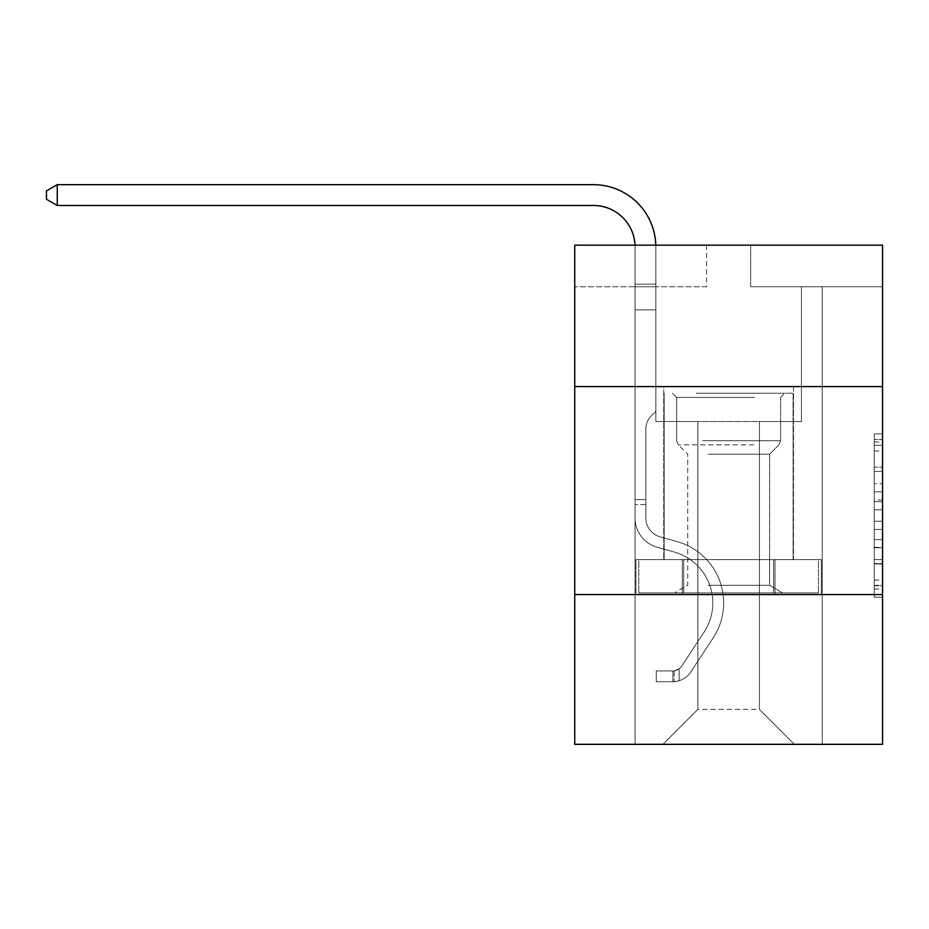 <?xml version="1.0" encoding="UTF-8"?>
<svg xmlns="http://www.w3.org/2000/svg" width="929" height="929" viewBox="0 0 929 929"><rect width="100%" height="100%" fill="white"/><g stroke="black" fill="none" stroke-linecap="round" stroke-linejoin="round"><path stroke-width="0.7" stroke-dasharray="4.64 3.48" d="M874.235 483.695L874.235 509.824L882.55 509.824L882.55 589.032L882.55 442.041L882.55 509.824L874.235 509.824L874.235 439.591L874.235 597.196L874.235 433.878L874.235 585.769L882.55 585.769L874.235 585.769L882.55 585.769L874.235 585.769L874.235 559.641L874.235 597.196L882.55 597.196L882.55 433.878L882.55 585.363L882.55 521.25L874.235 521.25L882.55 521.25L882.55 559.641L882.55 445.316L874.235 445.316L882.55 445.316L882.55 597.196L882.55 442.041L882.55 597.196L874.235 597.196L874.235 433.878L882.55 433.878L882.55 442.041L882.55 433.878L882.55 442.041L882.55 433.878L882.55 439.591L882.55 433.878L874.235 433.878L874.235 445.316L882.55 445.316L874.235 445.316L874.235 483.695L882.55 483.695M793.529 386.592L793.529 559.63L663.747 559.63L793.529 559.63L663.747 559.63L793.529 559.63L793.529 386.592L663.747 386.592L663.747 559.63L663.747 386.592L793.529 386.592M882.55 386.592L574.737 386.592L574.737 245.163L882.55 245.163L750.69 245.163L882.55 245.163L882.55 386.592L574.737 386.592L882.55 386.592L882.55 744.326L574.737 744.326L574.737 594.572L882.55 594.572L574.737 594.572L574.737 386.592M882.55 500.023L882.55 491.859L882.55 500.023L874.235 500.023L874.235 467.159L874.235 563.926L874.235 539.633L882.55 539.633L874.235 539.633L874.235 597.196L882.55 597.196L874.235 597.196L882.55 597.196L874.235 597.196L874.235 433.878L882.55 433.878L874.235 433.878L882.55 433.878L874.235 433.878L874.235 500.023L882.55 500.023M882.55 286.759L882.55 245.163L882.55 286.759L750.69 286.759L882.55 286.759M759.423 421.534L759.423 709.384L794.365 744.326L822.235 744.326L822.235 286.759L801.437 286.759L822.235 286.759L801.437 286.759L822.235 286.759L801.437 286.759L822.235 286.759L801.437 286.759L822.235 286.759L801.437 286.759L822.235 286.759L801.437 286.759L822.235 286.759L801.437 286.759L822.235 286.759L801.437 286.759L822.235 286.759L801.437 286.759L822.235 286.759L801.437 286.759L822.235 286.759L801.437 286.759L822.235 286.759L801.437 286.759L822.235 286.759L801.437 286.759L822.235 286.759L801.437 286.759L822.235 286.759L822.235 744.326L822.235 286.759L822.235 744.326L822.235 286.759L822.235 744.326L822.235 286.759L822.235 744.326L822.235 286.759L822.235 744.326L822.235 286.759L822.235 744.326L822.235 286.759L822.235 744.326L822.235 286.759L822.235 744.326L822.235 286.759L822.235 744.326L822.235 286.759L822.235 744.326L822.235 286.759L822.235 744.326L822.235 286.759L822.235 744.326L822.235 286.759L822.235 744.326L822.235 286.759L822.235 744.326L662.923 744.326L794.365 744.326L759.423 709.384L794.365 744.326L759.423 709.384L794.365 744.326L759.423 709.384L794.365 744.326L759.423 709.384L794.365 744.326L759.423 709.384L794.365 744.326L759.423 709.384L794.365 744.326L759.423 709.384L794.365 744.326L759.423 709.384L794.365 744.326L759.423 709.384L794.365 744.326L759.423 709.384L794.365 744.326L759.423 709.384L794.365 744.326L759.423 709.384L794.365 744.326L759.423 709.384L794.365 744.326L759.423 709.384L697.865 709.384L697.865 421.534L697.865 709.384L697.865 421.534L697.865 709.384L662.923 744.326L697.865 709.384L662.923 744.326L697.865 709.384L697.865 421.534L759.423 421.534L759.423 709.384L794.365 744.326L759.423 709.384L759.423 421.534L759.423 709.384L759.423 421.534L759.423 709.384L759.423 421.534L759.423 709.384L759.423 421.534L759.423 709.384L759.423 421.534L759.423 709.384L759.423 421.534L759.423 709.384L759.423 421.534L759.423 709.384L759.423 421.534L759.423 709.384L759.423 421.534L759.423 709.384L759.423 421.534L759.423 709.384L759.423 421.534L759.423 709.384L759.423 421.534L759.423 709.384L759.423 421.534L759.423 709.384L759.423 421.534L655.851 421.534L655.851 286.759L635.053 286.759L635.053 744.326L662.923 744.326L635.053 744.326L662.923 744.326L635.053 744.326L662.923 744.326L635.053 744.326L662.923 744.326L635.053 744.326L662.923 744.326L635.053 744.326L662.923 744.326L635.053 744.326L662.923 744.326L635.053 744.326L662.923 744.326L635.053 744.326L662.923 744.326L635.053 744.326L662.923 744.326L635.053 744.326L662.923 744.326L635.053 744.326L662.923 744.326L635.053 744.326L662.923 744.326L635.053 744.326L662.923 744.326L635.053 744.326L635.053 286.759L635.053 744.326L635.053 286.759L635.053 744.326L635.053 286.759L635.053 744.326L635.053 286.759L635.053 744.326L635.053 286.759L635.053 744.326L635.053 286.759L635.053 744.326L635.053 286.759L635.053 744.326L635.053 286.759L635.053 744.326L635.053 286.759L635.053 744.326L635.053 286.759L635.053 744.326L635.053 286.759L635.053 744.326L635.053 286.759L635.053 744.326L635.053 286.759L635.053 744.326L635.053 286.759L655.851 286.759L635.053 286.759L655.851 286.759L635.053 286.759L655.851 286.759L635.053 286.759L655.851 286.759L635.053 286.759L655.851 286.759L635.053 286.759L655.851 286.759L635.053 286.759L655.851 286.759L635.053 286.759L655.851 286.759L635.053 286.759L655.851 286.759L635.053 286.759L655.851 286.759L635.053 286.759L655.851 286.759L635.053 286.759L655.851 286.759L635.053 286.759L655.851 286.759L635.053 286.759L655.851 286.759L655.851 421.534L655.851 286.759L655.851 421.534L655.851 286.759L655.851 421.534L655.851 286.759L655.851 421.534L655.851 286.759L655.851 421.534L655.851 286.759L655.851 421.534L655.851 286.759L655.851 421.534L655.851 286.759L655.851 421.534L655.851 286.759L655.851 421.534L655.851 286.759L655.851 421.534L655.851 286.759L655.851 421.534L655.851 286.759L655.851 421.534L655.851 286.759L655.851 421.534L655.851 286.759L655.851 421.534L697.865 421.534L655.851 421.534L697.865 421.534L655.851 421.534L697.865 421.534L655.851 421.534L697.865 421.534L655.851 421.534L697.865 421.534L655.851 421.534L697.865 421.534L655.851 421.534L697.865 421.534L655.851 421.534L697.865 421.534L655.851 421.534L697.865 421.534L655.851 421.534L697.865 421.534L655.851 421.534L697.865 421.534L655.851 421.534L697.865 421.534L655.851 421.534L697.865 421.534L655.851 421.534L697.865 421.534L697.865 709.384L662.923 744.326L697.865 709.384L697.865 421.534L697.865 709.384L662.923 744.326L697.865 709.384L697.865 421.534L697.865 709.384L662.923 744.326L697.865 709.384L697.865 421.534L697.865 709.384L662.923 744.326L697.865 709.384L697.865 421.534L697.865 709.384L662.923 744.326L697.865 709.384L697.865 421.534L697.865 709.384L662.923 744.326L697.865 709.384L697.865 421.534L697.865 709.384L662.923 744.326L697.865 709.384L697.865 421.534L697.865 709.384L662.923 744.326L697.865 709.384L697.865 421.534L697.865 709.384L662.923 744.326L697.865 709.384L697.865 421.534L697.865 709.384L662.923 744.326L697.865 709.384L697.865 421.534L697.865 709.384L662.923 744.326L697.865 709.384L697.865 421.534L697.865 709.384L662.923 744.326L697.865 709.384L697.865 421.534L697.865 709.384L662.923 744.326L697.865 709.384L759.423 709.384L759.423 421.534L801.437 421.534L759.423 421.534M706.597 286.759L574.737 286.759L706.597 286.759L706.597 245.163L574.737 245.163L706.597 245.163L706.597 286.759M574.737 286.759L574.737 245.163L574.737 286.759M750.69 286.759L750.69 245.163L750.69 286.759M801.437 286.759L801.437 421.534L801.437 286.759M682.292 594.572L821.341 594.572L635.935 594.572L682.292 594.572L682.292 559.63L635.935 559.63L821.341 559.63L682.292 559.63L682.292 594.572L682.292 559.63L774.995 559.63L774.995 594.572L821.341 594.572L774.995 594.572L774.995 559.63L821.341 559.63L821.341 594.572L821.341 559.63L635.935 559.63L635.935 594.572L635.935 559.63L682.292 559.63L682.292 594.572M574.737 594.572L882.55 594.572M874.235 509.824L882.55 509.824L874.235 509.824M874.235 439.591L874.235 433.878L874.235 439.591L882.55 439.591L874.235 439.591M874.235 563.52L874.235 529.425L874.235 563.52L882.55 563.52L874.235 563.52M874.235 529.425L874.235 521.25L882.55 521.25L874.235 521.25L874.235 529.425L882.55 529.425L874.235 529.425M874.235 467.159L874.235 445.316L874.235 467.159L882.55 467.159L874.235 467.159M874.235 433.878L882.55 433.878L874.235 433.878L874.235 442.041L874.235 433.878L882.55 433.878M874.235 597.196L882.55 597.196L874.235 597.196L874.235 589.032L874.235 597.196M774.995 559.63L774.995 594.572L774.995 559.63M655.816 245.163A62.394 62.394 0 0 1 655.851 247.068A62.394 62.394 0 0 0 593.445 184.674A62.394 62.394 0 0 1 655.851 247.068A62.394 62.394 0 0 0 593.445 184.674A62.394 62.394 0 0 1 655.851 247.068A62.394 62.394 0 0 0 593.445 184.674A62.394 62.394 0 0 1 655.851 247.068A62.394 62.394 0 0 0 593.445 184.674A62.394 62.394 0 0 1 655.851 247.068A62.394 62.394 0 0 0 593.445 184.674A62.394 62.394 0 0 1 655.851 247.068A62.394 62.394 0 0 0 593.445 184.674A62.394 62.394 0 0 1 655.851 247.068A62.394 62.394 0 0 0 593.445 184.674L57.261 184.674L46.45 190.921L57.261 184.674L46.45 190.921L57.261 184.674L593.445 184.674A62.394 62.394 0 0 1 655.851 247.068L655.851 411.384L651.159 416.064A18.081 18.081 0 0 0 645.864 428.85L645.864 518.045L645.864 428.85A18.081 18.081 0 0 1 651.159 416.064L655.851 411.384L655.851 284.146L655.851 411.384L651.159 416.064A18.081 18.081 0 0 0 645.864 428.85L645.864 518.045L645.864 428.85A18.081 18.081 0 0 1 651.159 416.064L655.851 411.384L655.851 284.146L655.851 411.384L651.159 416.064A18.081 18.081 0 0 0 645.864 428.85L645.864 518.045L645.864 428.85A18.081 18.081 0 0 1 651.159 416.064L655.851 411.384L655.851 309.88L655.851 411.384L651.159 416.064A18.081 18.081 0 0 0 645.864 428.85L645.864 518.045L645.864 428.85A18.081 18.081 0 0 1 651.159 416.064L655.851 411.384L655.851 309.88L655.851 411.384L651.159 416.064A18.081 18.081 0 0 0 645.864 428.85L645.864 518.045L645.864 428.85A18.081 18.081 0 0 1 651.159 416.064L655.851 411.384L655.851 309.88L655.851 411.384L651.159 416.064A18.081 18.081 0 0 0 645.864 428.85L645.864 518.045L645.864 428.85A18.081 18.081 0 0 1 651.159 416.064L655.851 411.384L655.851 309.88L655.851 411.384L651.159 416.064A18.081 18.081 0 0 0 645.864 428.85L645.864 518.045L645.864 428.85A18.081 18.081 0 0 1 651.159 416.064L655.851 411.384L655.851 309.88L655.851 411.384L651.159 416.064A18.081 18.081 0 0 0 645.864 428.85L645.864 518.045A19.555 19.555 0 0 0 660.159 536.881A19.555 19.555 0 0 1 645.864 518.045A19.555 19.555 0 0 0 660.159 536.881A19.555 19.555 0 0 1 645.864 518.045L645.864 428.85A18.081 18.081 0 0 1 651.159 416.064L655.851 411.384L655.851 309.88L655.851 411.384L651.159 416.064L655.851 411.384L655.851 309.88L655.851 411.384L655.851 309.88L635.053 309.88L635.053 518.045A30.367 30.367 0 0 0 657.256 547.297A30.367 30.367 0 0 1 635.053 518.045A30.367 30.367 0 0 0 657.256 547.297A30.367 30.367 0 0 1 635.053 518.045L635.053 499.57L645.864 499.57L635.053 499.57L635.053 518.045A30.367 30.367 0 0 0 657.256 547.297A30.367 30.367 0 0 1 635.053 518.045L635.053 499.57L635.053 518.045A30.367 30.367 0 0 0 657.256 547.297A30.367 30.367 0 0 1 635.053 518.045A30.367 30.367 0 0 0 657.256 547.297A30.367 30.367 0 0 1 635.053 518.045L635.053 499.57L645.864 499.57L635.053 499.57L635.053 518.045A30.367 30.367 0 0 0 657.256 547.297A30.367 30.367 0 0 1 635.053 518.045L635.053 499.57L635.053 518.045A30.367 30.367 0 0 0 657.256 547.297A30.367 30.367 0 0 1 635.053 518.045A30.367 30.367 0 0 0 657.256 547.297A30.367 30.367 0 0 1 635.053 518.045L635.053 499.57L645.864 499.57L635.053 499.57L635.053 518.045A30.367 30.367 0 0 0 657.256 547.297A30.367 30.367 0 0 1 635.053 518.045L635.053 499.57L635.053 518.045A30.367 30.367 0 0 0 657.256 547.297A30.367 30.367 0 0 1 635.053 518.045A30.367 30.367 0 0 0 657.256 547.297A30.367 30.367 0 0 1 635.053 518.045L635.053 499.57L645.864 499.57L635.053 499.57L645.864 499.57L635.053 499.57L645.864 499.57L645.864 518.045A19.555 19.555 0 0 0 660.159 536.881A19.555 19.555 0 0 1 645.864 518.045L645.864 499.57L645.864 518.045A19.555 19.555 0 0 0 660.159 536.881A19.555 19.555 0 0 1 645.864 518.045A19.555 19.555 0 0 0 660.159 536.881A19.555 19.555 0 0 1 645.864 518.045L645.864 499.57L645.864 518.045A19.555 19.555 0 0 0 660.159 536.881A19.555 19.555 0 0 1 645.864 518.045L645.864 499.57L645.864 518.045A19.555 19.555 0 0 0 660.159 536.881A19.555 19.555 0 0 1 645.864 518.045A19.555 19.555 0 0 0 660.159 536.881A19.555 19.555 0 0 1 645.864 518.045L645.864 499.57L645.864 518.045A19.555 19.555 0 0 0 660.159 536.881A19.555 19.555 0 0 1 645.864 518.045L645.864 499.57L645.864 518.045A19.555 19.555 0 0 0 660.159 536.881A19.555 19.555 0 0 1 645.864 518.045A19.555 19.555 0 0 0 660.159 536.881A19.555 19.555 0 0 1 645.864 518.045L645.864 499.57L645.864 518.045A19.555 19.555 0 0 0 660.159 536.881A19.555 19.555 0 0 1 645.864 518.045L645.864 499.57L645.864 518.045A19.555 19.555 0 0 0 660.159 536.881A19.555 19.555 0 0 1 645.864 518.045A19.555 19.555 0 0 0 660.159 536.881A19.555 19.555 0 0 1 645.864 518.045L645.864 499.57L645.864 518.045A19.555 19.555 0 0 0 660.159 536.881L677.09 541.595L660.159 536.881A19.555 19.555 0 0 1 645.864 518.045A19.555 19.555 0 0 0 660.159 536.881L677.09 541.595L660.159 536.881A19.555 19.555 0 0 1 645.864 518.045A19.555 19.555 0 0 0 660.159 536.881L677.09 541.595L660.159 536.881A19.555 19.555 0 0 1 645.864 518.045L645.864 499.57L645.864 518.045A19.555 19.555 0 0 0 660.159 536.881L677.09 541.595L660.159 536.881A19.555 19.555 0 0 1 645.864 518.045A19.555 19.555 0 0 0 660.159 536.881L677.09 541.595L660.159 536.881A19.555 19.555 0 0 1 645.864 518.045A19.555 19.555 0 0 0 660.159 536.881L677.09 541.595L660.159 536.881A19.555 19.555 0 0 1 645.864 518.045L645.864 499.57L645.864 518.045A19.555 19.555 0 0 0 660.159 536.881L677.09 541.595L660.159 536.881A19.555 19.555 0 0 1 645.864 518.045A19.555 19.555 0 0 0 660.159 536.881L677.09 541.595L660.159 536.881A19.555 19.555 0 0 1 645.864 518.045A19.555 19.555 0 0 0 660.159 536.881L677.09 541.595L660.159 536.881A19.555 19.555 0 0 1 645.864 518.045L645.864 499.57L645.864 518.045A19.555 19.555 0 0 0 660.159 536.881L677.09 541.595A63.648 63.648 0 0 1 713.217 637.817A63.648 63.648 0 0 0 677.09 541.595L660.159 536.881L677.09 541.595A63.648 63.648 0 0 1 713.217 637.817A63.648 63.648 0 0 0 677.09 541.595A63.648 63.648 0 0 1 713.217 637.817A63.648 63.648 0 0 0 677.09 541.595L660.159 536.881L677.09 541.595A63.648 63.648 0 0 1 713.217 637.817A63.648 63.648 0 0 0 677.09 541.595L660.159 536.881A19.555 19.555 0 0 1 645.864 518.045A19.555 19.555 0 0 0 660.159 536.881L677.09 541.595A63.648 63.648 0 0 1 713.217 637.817A63.648 63.648 0 0 0 677.09 541.595A63.648 63.648 0 0 1 713.217 637.817A63.648 63.648 0 0 0 677.09 541.595L660.159 536.881L677.09 541.595A63.648 63.648 0 0 1 713.217 637.817A63.648 63.648 0 0 0 677.09 541.595L660.159 536.881L677.09 541.595A63.648 63.648 0 0 1 713.217 637.817A63.648 63.648 0 0 0 677.09 541.595A63.648 63.648 0 0 1 713.217 637.817A63.648 63.648 0 0 0 677.09 541.595L660.159 536.881A19.555 19.555 0 0 1 645.864 518.045A19.555 19.555 0 0 0 660.159 536.881L677.09 541.595A63.648 63.648 0 0 1 713.217 637.817A63.648 63.648 0 0 0 677.09 541.595L660.159 536.881L677.09 541.595A63.648 63.648 0 0 1 713.217 637.817A63.648 63.648 0 0 0 677.09 541.595A63.648 63.648 0 0 1 713.217 637.817A63.648 63.648 0 0 0 677.09 541.595L660.159 536.881L677.09 541.595A63.648 63.648 0 0 1 713.217 637.817A63.648 63.648 0 0 0 677.09 541.595L660.159 536.881A19.555 19.555 0 0 1 645.864 518.045L645.864 499.57L645.864 518.045A19.555 19.555 0 0 0 660.159 536.881L677.09 541.595A63.648 63.648 0 0 1 713.217 637.817A63.648 63.648 0 0 0 677.09 541.595A63.648 63.648 0 0 1 713.217 637.817L690.921 671.806L713.217 637.817A63.648 63.648 0 0 0 677.09 541.595A63.648 63.648 0 0 1 713.217 637.817L690.921 671.806L713.217 637.817A63.648 63.648 0 0 0 677.09 541.595L660.159 536.881L677.09 541.595A63.648 63.648 0 0 1 713.217 637.817L690.921 671.806L713.217 637.817A63.648 63.648 0 0 0 677.09 541.595A63.648 63.648 0 0 1 713.217 637.817L690.921 671.806L713.217 637.817A63.648 63.648 0 0 0 677.09 541.595A63.648 63.648 0 0 1 713.217 637.817L690.921 671.806L713.217 637.817A63.648 63.648 0 0 0 677.09 541.595L660.159 536.881L677.09 541.595A63.648 63.648 0 0 1 713.217 637.817L690.921 671.806L713.217 637.817A63.648 63.648 0 0 0 677.09 541.595A63.648 63.648 0 0 1 713.217 637.817L690.921 671.806L713.217 637.817A63.648 63.648 0 0 0 677.09 541.595A63.648 63.648 0 0 1 713.217 637.817L690.921 671.806L713.217 637.817A63.648 63.648 0 0 0 677.09 541.595L660.159 536.881A19.555 19.555 0 0 1 645.864 518.045A19.555 19.555 0 0 0 660.159 536.881L677.09 541.595A63.648 63.648 0 0 1 713.217 637.817L690.921 671.806A22.052 22.052 0 0 1 679.145 680.736C672.735 682.095 672.735 682.095 679.145 680.736C672.735 682.095 672.735 682.095 679.145 680.736A22.052 22.052 0 0 0 690.921 671.806L713.217 637.817A63.648 63.648 0 0 0 677.09 541.595A63.648 63.648 0 0 1 713.217 637.817L690.921 671.806A22.052 22.052 0 0 1 672.898 681.758A22.052 22.052 0 0 0 690.921 671.806A22.052 22.052 0 0 1 679.145 680.736C672.735 682.095 672.735 682.095 679.145 680.736C672.735 682.095 672.735 682.095 679.145 680.736A22.052 22.052 0 0 0 690.921 671.806L713.217 637.817L690.921 671.806A22.052 22.052 0 0 1 672.898 681.758A22.052 22.052 0 0 0 690.921 671.806A22.052 22.052 0 0 1 679.145 680.736C672.735 682.095 672.735 682.095 679.145 680.736C672.735 682.095 672.735 682.095 679.145 680.736A22.052 22.052 0 0 0 690.921 671.806L713.217 637.817L690.921 671.806A22.052 22.052 0 0 1 672.898 681.758A22.052 22.052 0 0 0 690.921 671.806A22.052 22.052 0 0 1 679.145 680.736C672.735 682.095 672.735 682.095 679.145 680.736C672.735 682.095 672.735 682.095 679.145 680.736A22.052 22.052 0 0 0 690.921 671.806L713.217 637.817A63.648 63.648 0 0 0 677.09 541.595A63.648 63.648 0 0 1 713.217 637.817L690.921 671.806A22.052 22.052 0 0 1 672.898 681.758A22.052 22.052 0 0 0 690.921 671.806A22.052 22.052 0 0 1 679.145 680.736C672.735 682.095 672.735 682.095 679.145 680.736C672.735 682.095 672.735 682.095 679.145 680.736A22.052 22.052 0 0 0 690.921 671.806L713.217 637.817L690.921 671.806A22.052 22.052 0 0 1 672.898 681.758A22.052 22.052 0 0 0 690.921 671.806A22.052 22.052 0 0 1 679.145 680.736C672.735 682.095 672.735 682.095 679.145 680.736C672.735 682.095 672.735 682.095 679.145 680.736A22.052 22.052 0 0 0 690.921 671.806L713.217 637.817L690.921 671.806A22.052 22.052 0 0 1 672.898 681.758A22.052 22.052 0 0 0 690.921 671.806A22.052 22.052 0 0 1 679.145 680.736C672.735 682.095 672.735 682.095 679.145 680.736C672.735 682.095 672.735 682.095 679.145 680.736A22.052 22.052 0 0 0 690.921 671.806L713.217 637.817A63.648 63.648 0 0 0 677.09 541.595L660.159 536.881L677.09 541.595A63.648 63.648 0 0 1 713.217 637.817L690.921 671.806A22.052 22.052 0 0 1 672.898 681.758A22.052 22.052 0 0 0 690.921 671.806A22.052 22.052 0 0 1 679.145 680.736C672.735 682.095 672.735 682.095 679.145 680.736C672.735 682.095 672.735 682.095 679.145 680.736A22.052 22.052 0 0 0 690.921 671.806L713.217 637.817L690.921 671.806A22.052 22.052 0 0 1 672.898 681.758A22.052 22.052 0 0 0 690.921 671.806A22.052 22.052 0 0 1 679.145 680.736C672.735 682.095 672.735 682.095 679.145 680.736C672.735 682.095 672.735 682.095 679.145 680.736A22.052 22.052 0 0 0 690.921 671.806L713.217 637.817L690.921 671.806A22.052 22.052 0 0 1 672.898 681.758A22.052 22.052 0 0 0 690.921 671.806A22.052 22.052 0 0 1 679.145 680.736C672.735 682.095 672.735 682.095 679.145 680.736C672.735 682.095 672.735 682.095 679.145 680.736A22.052 22.052 0 0 0 690.921 671.806L713.217 637.817A63.648 63.648 0 0 0 677.09 541.595A63.648 63.648 0 0 1 713.217 637.817L690.921 671.806A22.052 22.052 0 0 1 672.898 681.758A22.052 22.052 0 0 0 690.921 671.806A22.052 22.052 0 0 1 679.145 680.736C672.735 682.095 672.735 682.095 679.145 680.736C672.735 682.095 672.735 682.095 679.145 680.736A22.052 22.052 0 0 0 690.921 671.806L713.217 637.817L690.921 671.806A22.052 22.052 0 0 1 672.898 681.758A22.052 22.052 0 0 0 690.921 671.806A22.052 22.052 0 0 1 679.145 680.736C672.735 682.095 672.735 682.095 679.145 680.736C672.735 682.095 672.735 682.095 679.145 680.736A22.052 22.052 0 0 0 690.921 671.806L713.217 637.817L690.921 671.806A22.052 22.052 0 0 1 672.898 681.758A22.052 22.052 0 0 0 690.921 671.806A22.052 22.052 0 0 1 679.145 680.736C672.735 682.095 672.735 682.095 679.145 680.736C672.735 682.095 672.735 682.095 679.145 680.736A22.052 22.052 0 0 0 690.921 671.806L713.217 637.817A63.648 63.648 0 0 0 677.09 541.595A63.648 63.648 0 0 1 713.217 637.817L690.921 671.806A22.052 22.052 0 0 1 672.898 681.758A22.052 22.052 0 0 0 690.921 671.806A22.052 22.052 0 0 1 679.145 680.736C672.735 682.095 672.735 682.095 679.145 680.736C672.735 682.095 672.735 682.095 679.145 680.736A22.052 22.052 0 0 0 690.921 671.806L713.217 637.817L690.921 671.806A22.052 22.052 0 0 1 672.898 681.758L656.257 681.758L672.898 681.758A22.052 22.052 0 0 0 690.921 671.806L713.217 637.817A63.648 63.648 0 0 0 677.09 541.595L660.159 536.881A19.555 19.555 0 0 1 645.864 518.045L645.864 499.57L645.864 504.563L645.864 499.57L635.053 499.57L635.053 518.045A30.367 30.367 0 0 0 657.256 547.297A30.367 30.367 0 0 1 635.053 518.045L635.053 504.563L635.053 518.045A30.367 30.367 0 0 0 657.256 547.297A30.367 30.367 0 0 1 635.053 518.045A30.367 30.367 0 0 0 657.256 547.297A30.367 30.367 0 0 1 635.053 518.045A30.367 30.367 0 0 0 657.256 547.297L674.187 552.012L657.256 547.297A30.367 30.367 0 0 1 635.053 518.045A30.367 30.367 0 0 0 657.256 547.297L674.187 552.012L657.256 547.297A30.367 30.367 0 0 1 635.053 518.045A30.367 30.367 0 0 0 657.256 547.297L674.187 552.012L657.256 547.297A30.367 30.367 0 0 1 635.053 518.045A30.367 30.367 0 0 0 657.256 547.297L674.187 552.012L657.256 547.297A30.367 30.367 0 0 1 635.053 518.045A30.367 30.367 0 0 0 657.256 547.297L674.187 552.012L657.256 547.297A30.367 30.367 0 0 1 635.053 518.045A30.367 30.367 0 0 0 657.256 547.297L674.187 552.012L657.256 547.297A30.367 30.367 0 0 1 635.053 518.045A30.367 30.367 0 0 0 657.256 547.297L674.187 552.012L657.256 547.297A30.367 30.367 0 0 1 635.053 518.045A30.367 30.367 0 0 0 657.256 547.297L674.187 552.012L657.256 547.297A30.367 30.367 0 0 1 635.053 518.045A30.367 30.367 0 0 0 657.256 547.297L674.187 552.012L657.256 547.297A30.367 30.367 0 0 1 635.053 518.045A30.367 30.367 0 0 0 657.256 547.297L674.187 552.012A52.825 52.825 0 0 1 704.182 631.883A52.825 52.825 0 0 0 674.187 552.012A52.825 52.825 0 0 1 704.182 631.883A52.825 52.825 0 0 0 674.187 552.012L657.256 547.297L674.187 552.012A52.825 52.825 0 0 1 704.182 631.883A52.825 52.825 0 0 0 674.187 552.012L657.256 547.297L674.187 552.012A52.825 52.825 0 0 1 704.182 631.883A52.825 52.825 0 0 0 674.187 552.012A52.825 52.825 0 0 1 704.182 631.883A52.825 52.825 0 0 0 674.187 552.012L657.256 547.297L674.187 552.012A52.825 52.825 0 0 1 704.182 631.883A52.825 52.825 0 0 0 674.187 552.012L657.256 547.297L674.187 552.012A52.825 52.825 0 0 1 704.182 631.883A52.825 52.825 0 0 0 674.187 552.012A52.825 52.825 0 0 1 704.182 631.883A52.825 52.825 0 0 0 674.187 552.012L657.256 547.297L674.187 552.012A52.825 52.825 0 0 1 704.182 631.883A52.825 52.825 0 0 0 674.187 552.012L657.256 547.297L674.187 552.012A52.825 52.825 0 0 1 704.182 631.883A52.825 52.825 0 0 0 674.187 552.012A52.825 52.825 0 0 1 704.182 631.883A52.825 52.825 0 0 0 674.187 552.012L657.256 547.297L674.187 552.012A52.825 52.825 0 0 1 704.182 631.883A52.825 52.825 0 0 0 674.187 552.012L657.256 547.297L674.187 552.012A52.825 52.825 0 0 1 704.182 631.883A52.825 52.825 0 0 0 674.187 552.012A52.825 52.825 0 0 1 704.182 631.883A52.825 52.825 0 0 0 674.187 552.012L657.256 547.297L674.187 552.012A52.825 52.825 0 0 1 704.182 631.883L681.874 665.872L704.182 631.883A52.825 52.825 0 0 0 674.187 552.012A52.825 52.825 0 0 1 704.182 631.883L681.874 665.872L704.182 631.883A52.825 52.825 0 0 0 674.187 552.012A52.825 52.825 0 0 1 704.182 631.883L681.874 665.872L704.182 631.883A52.825 52.825 0 0 0 674.187 552.012L657.256 547.297L674.187 552.012A52.825 52.825 0 0 1 704.182 631.883L681.874 665.872L704.182 631.883A52.825 52.825 0 0 0 674.187 552.012A52.825 52.825 0 0 1 704.182 631.883L681.874 665.872L704.182 631.883A52.825 52.825 0 0 0 674.187 552.012A52.825 52.825 0 0 1 704.182 631.883L681.874 665.872L704.182 631.883A52.825 52.825 0 0 0 674.187 552.012L657.256 547.297L674.187 552.012A52.825 52.825 0 0 1 704.182 631.883L681.874 665.872L704.182 631.883A52.825 52.825 0 0 0 674.187 552.012A52.825 52.825 0 0 1 704.182 631.883L681.874 665.872L704.182 631.883A52.825 52.825 0 0 0 674.187 552.012A52.825 52.825 0 0 1 704.182 631.883L681.874 665.872A11.229 11.229 0 0 1 679.145 668.764C672.84 671.655 672.84 671.655 679.145 668.764C672.84 671.655 672.84 671.655 679.145 668.764A11.229 11.229 0 0 0 681.874 665.872L704.182 631.883A52.825 52.825 0 0 0 674.187 552.012L657.256 547.297L674.187 552.012A52.825 52.825 0 0 1 704.182 631.883L681.874 665.872A11.229 11.229 0 0 1 672.898 670.935A11.229 11.229 0 0 0 681.874 665.872A11.229 11.229 0 0 1 679.145 668.764C672.84 671.655 672.84 671.655 679.145 668.764C672.84 671.655 672.84 671.655 679.145 668.764A11.229 11.229 0 0 0 681.874 665.872L704.182 631.883L681.874 665.872A11.229 11.229 0 0 1 672.898 670.935A11.229 11.229 0 0 0 681.874 665.872A11.229 11.229 0 0 1 679.145 668.764C672.84 671.655 672.84 671.655 679.145 668.764C672.84 671.655 672.84 671.655 679.145 668.764A11.229 11.229 0 0 0 681.874 665.872L704.182 631.883L681.874 665.872A11.229 11.229 0 0 1 672.898 670.935A11.229 11.229 0 0 0 681.874 665.872A11.229 11.229 0 0 1 679.145 668.764C672.84 671.655 672.84 671.655 679.145 668.764C672.84 671.655 672.84 671.655 679.145 668.764A11.229 11.229 0 0 0 681.874 665.872L704.182 631.883A52.825 52.825 0 0 0 674.187 552.012A52.825 52.825 0 0 1 704.182 631.883L681.874 665.872A11.229 11.229 0 0 1 672.898 670.935A11.229 11.229 0 0 0 681.874 665.872A11.229 11.229 0 0 1 679.145 668.764C672.84 671.655 672.84 671.655 679.145 668.764C672.84 671.655 672.84 671.655 679.145 668.764A11.229 11.229 0 0 0 681.874 665.872L704.182 631.883L681.874 665.872A11.229 11.229 0 0 1 672.898 670.935A11.229 11.229 0 0 0 681.874 665.872A11.229 11.229 0 0 1 679.145 668.764C672.84 671.655 672.84 671.655 679.145 668.764C672.84 671.655 672.84 671.655 679.145 668.764A11.229 11.229 0 0 0 681.874 665.872L704.182 631.883L681.874 665.872A11.229 11.229 0 0 1 672.898 670.935A11.229 11.229 0 0 0 681.874 665.872A11.229 11.229 0 0 1 679.145 668.764C672.84 671.655 672.84 671.655 679.145 668.764C672.84 671.655 672.84 671.655 679.145 668.764A11.229 11.229 0 0 0 681.874 665.872L704.182 631.883A52.825 52.825 0 0 0 674.187 552.012A52.825 52.825 0 0 1 704.182 631.883L681.874 665.872A11.229 11.229 0 0 1 672.898 670.935A11.229 11.229 0 0 0 681.874 665.872A11.229 11.229 0 0 1 679.145 668.764C672.84 671.655 672.84 671.655 679.145 668.764C672.84 671.655 672.84 671.655 679.145 668.764A11.229 11.229 0 0 0 681.874 665.872L704.182 631.883L681.874 665.872A11.229 11.229 0 0 1 672.898 670.935A11.229 11.229 0 0 0 681.874 665.872A11.229 11.229 0 0 1 679.145 668.764C672.84 671.655 672.84 671.655 679.145 668.764C672.84 671.655 672.84 671.655 679.145 668.764A11.229 11.229 0 0 0 681.874 665.872L704.182 631.883L681.874 665.872A11.229 11.229 0 0 1 672.898 670.935A11.229 11.229 0 0 0 681.874 665.872A11.229 11.229 0 0 1 679.145 668.764C672.84 671.655 672.84 671.655 679.145 668.764C672.84 671.655 672.84 671.655 679.145 668.764A11.229 11.229 0 0 0 681.874 665.872L704.182 631.883A52.825 52.825 0 0 0 674.187 552.012A52.825 52.825 0 0 1 704.182 631.883L681.874 665.872A11.229 11.229 0 0 1 672.898 670.935A11.229 11.229 0 0 0 681.874 665.872A11.229 11.229 0 0 1 679.145 668.764C672.84 671.655 672.84 671.655 679.145 668.764C672.84 671.655 672.84 671.655 679.145 668.764A11.229 11.229 0 0 0 681.874 665.872L704.182 631.883L681.874 665.872A11.229 11.229 0 0 1 672.898 670.935A11.229 11.229 0 0 0 681.874 665.872A11.229 11.229 0 0 1 679.145 668.764C672.84 671.655 672.84 671.655 679.145 668.764C672.84 671.655 672.84 671.655 679.145 668.764A11.229 11.229 0 0 0 681.874 665.872L704.182 631.883L681.874 665.872A11.229 11.229 0 0 1 672.898 670.935A11.229 11.229 0 0 0 681.874 665.872A11.229 11.229 0 0 1 679.145 668.764C672.84 671.655 672.84 671.655 679.145 668.764C672.84 671.655 672.84 671.655 679.145 668.764A11.229 11.229 0 0 0 681.874 665.872L704.182 631.883A52.825 52.825 0 0 0 674.187 552.012A52.825 52.825 0 0 1 704.182 631.883L681.874 665.872A11.229 11.229 0 0 1 672.898 670.935A11.229 11.229 0 0 0 681.874 665.872A11.229 11.229 0 0 1 679.145 668.764A11.229 11.229 0 0 0 681.874 665.872L704.182 631.883L681.874 665.872A11.229 11.229 0 0 1 672.898 670.935L656.257 670.947L656.257 681.758L656.257 670.947L672.898 670.935L672.898 681.758L656.257 681.758L672.898 681.758L672.898 670.935L656.257 670.947L656.257 681.758L656.257 670.947L672.898 670.935L672.898 681.758L656.257 681.758L672.898 681.758L672.898 670.935L656.257 670.947L656.257 681.758L656.257 670.947L672.898 670.935L672.898 681.758L656.257 681.758L672.898 681.758L672.898 670.935L656.257 670.947L656.257 681.758L656.257 670.947L672.898 670.935L672.898 681.758L656.257 681.758L672.898 681.758L672.898 670.935L656.257 670.947L656.257 681.758L656.257 670.947L672.898 670.935L672.898 681.758L656.257 681.758L672.898 681.758L672.898 670.935L656.257 670.947L656.257 681.758L656.257 670.947L672.898 670.935L672.898 681.758L656.257 681.758L672.898 681.758L672.898 670.935L656.257 670.947L656.257 681.758L656.257 670.947L672.898 670.935L672.898 681.758L656.257 681.758L672.898 681.758L672.898 670.935L656.257 670.947L656.257 681.758L656.257 670.947L672.898 670.935L672.898 681.758L656.257 681.758L672.898 681.758L672.898 670.935L656.257 670.947L656.257 681.758L656.257 670.947L672.898 670.935L672.898 681.758L656.257 681.758L672.898 681.758L672.898 670.935L656.257 670.947L656.257 681.758L656.257 670.947L672.898 670.935L672.898 681.758L656.257 681.758L672.898 681.758L672.898 670.935L656.257 670.947L656.257 681.758L656.257 670.947L672.898 670.935L672.898 681.758L656.257 681.758L672.898 681.758L672.898 670.935L656.257 670.947L656.257 681.758L656.257 670.947L672.898 670.935L672.898 681.758L656.257 681.758L672.898 681.758L672.898 670.935L656.257 670.947L656.257 681.758L656.257 670.947L672.898 670.935L672.898 681.758L656.257 681.758L672.898 681.758L672.898 670.935L656.257 670.947L672.898 670.935L672.898 681.758L672.898 670.935A11.229 11.229 0 0 0 681.874 665.872L704.182 631.883A52.825 52.825 0 0 0 674.187 552.012L657.256 547.297A30.367 30.367 0 0 1 635.053 518.045L635.053 247.068A41.596 41.596 0 0 0 593.445 205.472L57.261 205.472L57.261 184.674L593.445 184.674A62.394 62.394 0 0 1 655.851 247.068L655.851 309.88L635.053 309.88L635.053 247.068A41.596 41.596 0 0 0 635.006 245.163A41.596 41.596 0 0 1 635.053 247.068A41.596 41.596 0 0 0 593.445 205.472L57.261 205.472L46.45 199.236L46.45 190.921L46.45 199.236L57.261 205.472L57.261 184.674L57.261 205.472L46.45 199.236L46.45 190.921L57.261 184.674L46.45 190.921L46.45 199.236L57.261 205.472L57.261 184.674L593.445 184.674A62.394 62.394 0 0 1 655.851 247.068L655.851 284.146L635.053 284.146L635.053 309.88L635.053 284.146L655.851 284.146L655.851 411.384L651.159 416.064A18.081 18.081 0 0 0 645.864 428.85A18.081 18.081 0 0 1 651.159 416.064L655.851 411.384L655.851 309.88L635.053 309.88L635.053 247.068A41.596 41.596 0 0 0 593.445 205.472L57.261 205.472L46.45 199.236L46.45 190.921L57.261 184.674L57.261 205.472L57.261 184.674L46.45 190.921L46.45 199.236L57.261 205.472L46.45 199.236L46.45 190.921L57.261 184.674L593.445 184.674A62.394 62.394 0 0 1 655.851 247.068L655.851 284.146L635.053 284.146L635.053 247.068A41.596 41.596 0 0 0 635.006 245.163A41.596 41.596 0 0 1 635.053 247.068A41.596 41.596 0 0 0 593.445 205.472L57.261 205.472L57.261 184.674L57.261 205.472L46.45 199.236L57.261 205.472L57.261 184.674L46.45 190.921L46.45 199.236L46.45 190.921L57.261 184.674L593.445 184.674A62.394 62.394 0 0 1 655.851 247.068L655.851 309.88L655.851 284.146L635.053 284.146L635.053 309.88L635.053 284.146L655.851 284.146L655.851 309.88L635.053 309.88L635.053 247.068A41.596 41.596 0 0 0 593.445 205.472L57.261 205.472L46.45 199.236L57.261 205.472L57.261 184.674L57.261 205.472L46.45 199.236L46.45 190.921L46.45 199.236L57.261 205.472L57.261 184.674L46.45 190.921L57.261 184.674L593.445 184.674A62.394 62.394 0 0 1 655.851 247.068L655.851 284.146L635.053 284.146L635.053 247.068A41.596 41.596 0 0 0 635.006 245.163A41.596 41.596 0 0 1 635.053 247.068A41.596 41.596 0 0 0 593.445 205.472L57.261 205.472L46.45 199.236L46.45 190.921L46.45 199.236L57.261 205.472L57.261 184.674L57.261 205.472L46.45 199.236L46.45 190.921L57.261 184.674L46.45 190.921L46.45 199.236L57.261 205.472L57.261 184.674L593.445 184.674A62.394 62.394 0 0 1 655.851 247.068L655.851 411.384L651.159 416.064A18.081 18.081 0 0 0 645.864 428.85A18.081 18.081 0 0 1 651.159 416.064L655.851 411.384L655.851 309.88L635.053 309.88L635.053 284.146L635.053 309.88L635.053 284.146L655.851 284.146L635.053 284.146L635.053 247.068A41.596 41.596 0 0 0 593.445 205.472L57.261 205.472L46.45 199.236L46.45 190.921L57.261 184.674L57.261 205.472L57.261 184.674L46.45 190.921L46.45 199.236L57.261 205.472L46.45 199.236L46.45 190.921L57.261 184.674L593.445 184.674A62.394 62.394 0 0 1 655.851 247.068L655.851 309.88L655.851 284.146L635.053 284.146L635.053 247.068A41.596 41.596 0 0 0 635.006 245.163A41.596 41.596 0 0 1 635.053 247.068A41.596 41.596 0 0 0 593.445 205.472L57.261 205.472L57.261 184.674L57.261 205.472L46.45 199.236L57.261 205.472L57.261 184.674L46.45 190.921L46.45 199.236L46.45 190.921L57.261 184.674L593.445 184.674A62.394 62.394 0 0 1 655.851 247.068L655.851 309.88L635.053 309.88L635.053 284.146L635.053 309.88L635.053 284.146L655.851 284.146L635.053 284.146L635.053 247.068A41.596 41.596 0 0 0 593.445 205.472L57.261 205.472L46.45 199.236L57.261 205.472L57.261 184.674L57.261 205.472L593.445 205.472L57.261 205.472L593.445 205.472L57.261 205.472L593.445 205.472L57.261 205.472L593.445 205.472L57.261 205.472L593.445 205.472L57.261 205.472L57.261 184.674L46.45 190.921L46.45 199.236L46.45 190.921L57.261 184.674L593.445 184.674A62.394 62.394 0 0 1 655.851 247.068L655.851 411.384L651.159 416.064A18.081 18.081 0 0 0 645.864 428.85A18.081 18.081 0 0 1 651.159 416.064L655.851 411.384L655.851 309.88L635.053 309.88L635.053 247.068A41.596 41.596 0 0 0 635.006 245.163A41.596 41.596 0 0 1 635.053 247.068A41.596 41.596 0 0 0 593.445 205.472L57.261 205.472L57.261 184.674L46.45 190.921L46.45 199.236L57.261 205.472L593.445 205.472L57.261 205.472L57.261 184.674L593.445 184.674A62.394 62.394 0 0 1 655.851 247.068L655.851 284.146L635.053 284.146L635.053 309.88L635.053 284.146L655.851 284.146L655.851 309.88L655.851 284.146L635.053 284.146L635.053 247.068A41.596 41.596 0 0 0 593.445 205.472L57.261 205.472L593.445 205.472L57.261 205.472L57.261 184.674L46.45 190.921L57.261 184.674L593.445 184.674A62.394 62.394 0 0 1 655.851 247.068L655.851 309.88L635.053 309.88L635.053 247.068A41.596 41.596 0 0 0 635.006 245.163A41.596 41.596 0 0 1 635.053 247.068A41.596 41.596 0 0 0 593.445 205.472L57.261 205.472L57.261 184.674L46.45 190.921L46.45 199.236L46.45 190.921L57.261 184.674L593.445 184.674A62.394 62.394 0 0 1 655.851 247.068L655.851 284.146L635.053 284.146L635.053 309.88L635.053 284.146L655.851 284.146L655.851 411.384L651.159 416.064A18.081 18.081 0 0 0 645.864 428.85A18.081 18.081 0 0 1 651.159 416.064L655.851 411.384L655.851 309.88L635.053 309.88L635.053 518.045A30.367 30.367 0 0 0 657.256 547.297A30.367 30.367 0 0 1 635.053 518.045L635.053 309.88L635.053 518.045A30.367 30.367 0 0 0 657.256 547.297A30.367 30.367 0 0 1 635.053 518.045L635.053 309.88L635.053 518.045A30.367 30.367 0 0 0 657.256 547.297A30.367 30.367 0 0 1 635.053 518.045L635.053 309.88L635.053 518.045A30.367 30.367 0 0 0 657.256 547.297L674.187 552.012L657.256 547.297A30.367 30.367 0 0 1 635.053 518.045L635.053 309.88L655.851 309.88L655.851 284.146L635.053 284.146L635.053 247.068A41.596 41.596 0 0 0 593.445 205.472L57.261 205.472L46.45 199.236L57.261 205.472M700.559 393.246L784.796 393.246L700.559 393.246M754.638 397.403L676.649 397.403L754.638 397.403M701.604 592.911L782.717 592.911L701.604 592.911M708.165 585.328L769.584 585.328L708.165 585.328M708.165 454.211L769.584 454.211L708.165 454.211M696.402 393.246L793.122 393.246L696.402 393.246M696.402 559.63L793.122 559.63L696.402 559.63M683.732 559.63L818.461 559.63L638.815 559.63L683.732 559.63L683.732 592.911L818.461 592.911L638.815 592.911L818.461 592.911L638.815 592.911L683.732 592.911L683.732 559.63L773.555 559.63L773.555 592.911L773.555 559.63L818.461 559.63L818.461 592.911L818.461 559.63L638.815 559.63L638.815 592.911L638.815 559.63L683.732 559.63L683.732 592.911L683.732 559.63M773.555 559.63L773.555 592.911L773.555 559.63M593.445 184.674A62.394 62.394 0 0 1 655.851 247.068L655.851 309.88L635.053 309.88L635.053 518.045L635.053 309.88L655.851 309.88L635.053 309.88L635.053 518.045L635.053 309.88L655.851 309.88L635.053 309.88L635.053 518.045L635.053 247.068A41.596 41.596 0 0 0 635.006 245.163A41.596 41.596 0 0 1 635.053 247.068A41.596 41.596 0 0 0 593.445 205.472M635.053 284.146L655.851 284.146L635.053 284.146L635.053 247.068L635.053 309.88L655.851 309.88L655.851 284.146L635.053 284.146L655.851 284.146L635.053 284.146L635.053 247.068L635.053 518.045L635.053 309.88L655.851 309.88L635.053 309.88L635.053 518.045L635.053 309.88L655.851 309.88L655.851 247.068L655.851 284.146L655.851 247.068L655.851 284.146L635.053 284.146L635.053 247.068L635.053 309.88L655.851 309.88L655.851 247.068L655.851 284.146L635.053 284.146L635.053 247.068L635.053 518.045L635.053 309.88L655.851 309.88L635.053 309.88L635.053 518.045L635.053 309.88L655.851 309.88L655.851 247.068L655.851 284.146L635.053 284.146L635.053 247.068L635.053 309.88L655.851 309.88L655.851 247.068L655.851 284.146L635.053 284.146L635.053 247.068L635.053 518.045L635.053 309.88L655.851 309.88L635.053 309.88L635.053 518.045L635.053 309.88L655.851 309.88L655.851 247.068L655.851 284.146L635.053 284.146L635.053 247.068L635.053 309.88L655.851 309.88L655.851 247.068L655.851 284.146L635.053 284.146M645.864 518.045L645.864 428.85A18.081 18.081 0 0 1 651.159 416.064A18.081 18.081 0 0 0 645.864 428.85A18.081 18.081 0 0 1 651.159 416.064A18.081 18.081 0 0 0 645.864 428.85L645.864 518.045M645.864 499.57L635.053 499.57L635.053 504.563L635.053 499.57L645.864 499.57M46.45 190.921L46.45 199.236L46.45 190.921M655.851 411.384L651.159 416.064L655.851 411.384M679.145 668.764C672.84 671.655 672.84 671.655 679.145 668.764C672.84 671.655 672.84 671.655 679.145 668.764L679.145 680.736L679.145 668.764M656.257 681.758L656.257 670.947L656.257 681.758M874.235 559.641L882.55 559.641L874.235 559.641M874.235 547.39L882.55 547.39M874.235 471.444L882.55 471.444L874.235 471.444M874.235 442.041L882.55 442.041M874.235 589.032L882.55 589.032M874.235 580.056L882.55 580.056M874.235 451.029L882.55 451.029M874.235 501.66L882.55 501.66L874.235 501.66M874.235 547.796L882.55 547.796L874.235 547.796M874.235 563.926L882.55 563.926L874.235 563.926M874.235 491.859L882.55 491.859L874.235 491.859M645.864 504.563L635.053 504.563L645.864 504.563M702.638 440.752L780.639 440.752L702.638 440.752M753.791 444.863L678.356 444.863L753.791 444.863M874.235 585.363L882.55 585.363M874.235 585.769L882.55 585.769M874.235 445.316L882.55 445.316M674.152 670.819L674.152 681.7L674.152 670.819M780.639 397.403L784.796 393.246L780.639 397.403L780.639 440.752L778.932 444.863L769.584 454.211L769.584 585.328L782.717 592.911L769.584 585.328L769.584 454.211L778.932 444.863L780.639 440.752L780.639 397.403M664.165 393.246L664.165 559.63L664.165 393.246M793.122 393.246L793.122 559.63L793.122 393.246M676.649 440.752L676.649 397.403L672.48 393.246L676.649 397.403L676.649 440.752L678.356 444.863L687.704 454.211L687.704 585.328L674.57 592.911L687.704 585.328L687.704 454.211L678.356 444.863L676.649 440.752"/><path stroke-width="1.39" d="M574.737 386.592L882.55 386.592L882.55 245.163L574.737 245.163L574.737 744.326L882.55 744.326L882.55 594.572L574.737 594.572M882.55 594.572L882.55 386.592M593.445 205.472A41.596 41.596 0 0 1 635.006 245.163A41.596 41.596 0 0 0 593.445 205.472A41.596 41.596 0 0 1 635.006 245.163A41.596 41.596 0 0 0 593.445 205.472A41.596 41.596 0 0 1 635.006 245.163A41.596 41.596 0 0 0 593.445 205.472A41.596 41.596 0 0 1 635.006 245.163A41.596 41.596 0 0 0 593.445 205.472A41.596 41.596 0 0 1 635.006 245.163A41.596 41.596 0 0 0 593.445 205.472A41.596 41.596 0 0 1 635.006 245.163A41.596 41.596 0 0 0 593.445 205.472A41.596 41.596 0 0 1 635.006 245.163A41.596 41.596 0 0 0 593.445 205.472L57.261 205.472L46.45 199.236L46.45 190.921L57.261 184.674L593.445 184.674A62.394 62.394 0 0 1 655.816 245.163M57.261 205.472L57.261 184.674L593.445 184.674"/></g></svg>
